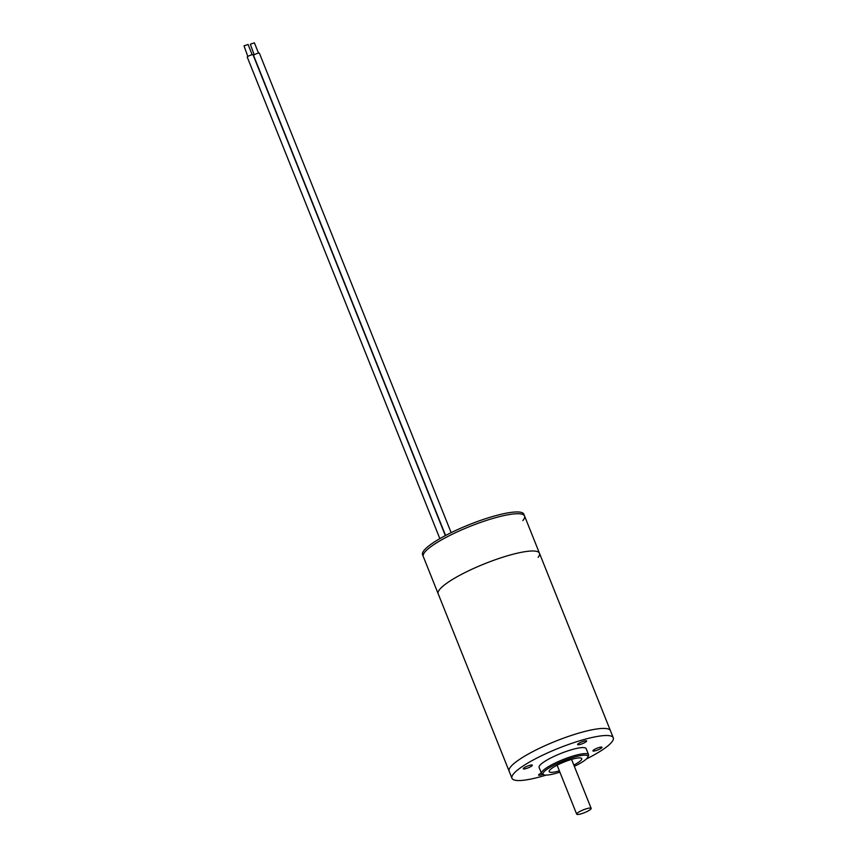 <?xml version="1.0" encoding="UTF-8"?>
<svg xmlns="http://www.w3.org/2000/svg" width="857" height="857" viewBox="0 0 857 857"><rect width="100%" height="100%" fill="white"/><g stroke="black" fill="none" stroke-linecap="round" stroke-linejoin="round"><path stroke-width="1.29" d="M586.338 759.013A54.548 10.595 158.2 0 0 606.938 746.629A54.548 10.595 158.2 0 0 613.269 737.77L610.43 730.678A54.548 10.595 158.2 0 0 570.698 735.649A54.548 10.595 158.2 0 0 515.464 762.323A54.548 10.595 158.2 0 0 509.144 771.193A54.548 10.595 -21.8 0 1 515.464 762.323A54.548 10.595 -21.8 0 1 570.698 735.649A54.548 10.595 -21.8 0 1 610.43 730.678L539.46 553.247A54.548 10.595 158.2 0 0 499.727 558.218A54.548 10.595 158.2 0 0 444.504 584.903A54.548 10.595 158.2 0 0 438.173 593.762L423.272 556.504A54.548 10.595 -21.8 0 1 429.603 547.644A54.548 10.595 -21.8 0 1 484.826 520.96A54.548 10.595 -21.8 0 1 524.559 515.989A54.548 10.595 158.2 0 0 484.826 520.96A54.548 10.595 158.2 0 0 429.603 547.644A54.548 10.595 158.2 0 0 423.272 556.504L422.565 554.725A54.548 10.595 158.2 0 1 428.886 545.866A54.548 10.595 158.2 0 1 484.119 519.181A54.548 10.595 158.2 0 1 523.852 514.221L524.559 515.989A54.548 10.595 158.2 0 1 522.824 520.606M538.153 557.339A54.548 10.595 158.2 0 0 539.46 553.247A54.548 10.595 158.2 0 0 499.727 558.218A54.548 10.595 158.2 0 0 444.504 584.903A54.548 10.595 158.2 0 0 438.173 593.762L511.972 778.285A54.548 10.595 158.2 0 0 546.134 775.103M590.237 809.629A7.788 1.51 158.2 0 0 591.148 808.365A7.788 1.51 158.2 0 0 585.47 809.072A7.788 1.51 158.2 0 0 577.575 812.886A7.788 1.51 158.2 0 0 576.675 814.15A7.788 1.51 158.2 0 0 582.353 813.443A7.788 1.51 158.2 0 0 590.237 809.629M574.34 766.351A24.157 4.692 158.2 0 0 585.085 760.084A24.157 4.692 158.2 0 0 587.784 757.192A24.157 4.692 158.2 0 0 572.455 757.663A24.157 4.692 158.2 0 0 545.834 770.175A24.157 4.692 158.2 0 0 543.82 774.782A24.157 4.692 158.2 0 0 559.878 772.146M543.82 774.782L542.352 774.182A25.324 4.917 -21.8 0 1 541.517 773.464A25.324 4.917 -21.8 0 1 544.463 769.35A25.324 4.917 -21.8 0 1 570.098 756.967A25.324 4.917 -21.8 0 1 588.545 754.653A25.324 4.917 -21.8 0 1 588.438 755.745L587.784 757.192M593.483 750.089A4.874 0.943 158.2 0 0 592.915 750.882A4.874 0.943 158.2 0 0 596.461 750.443A4.874 0.943 158.2 0 0 601.4 748.054A4.874 0.943 158.2 0 0 601.968 747.272A4.874 0.943 158.2 0 0 598.411 747.711A4.874 0.943 158.2 0 0 593.483 750.089M541.345 773.035A4.874 0.943 158.2 0 0 539.16 774.31A4.874 0.943 158.2 0 0 538.592 775.103A4.874 0.943 158.2 0 0 542.867 774.396M523.841 768.001A4.874 0.943 158.2 0 0 523.284 768.793A4.874 0.943 158.2 0 0 526.83 768.343A4.874 0.943 158.2 0 0 531.758 765.965A4.874 0.943 158.2 0 0 532.326 765.172A4.874 0.943 158.2 0 0 528.78 765.612A4.874 0.943 158.2 0 0 523.841 768.001M578.175 743.79A4.874 0.943 158.2 0 0 577.607 744.572A4.874 0.943 158.2 0 0 581.153 744.133A4.874 0.943 158.2 0 0 586.081 741.755A4.874 0.943 158.2 0 0 586.649 740.962A4.874 0.943 158.2 0 0 583.103 741.401A4.874 0.943 158.2 0 0 578.175 743.79M559.353 770.85A17.536 3.407 -21.8 0 1 549.176 771.632A17.536 3.407 -21.8 0 1 551.212 768.793A17.536 3.407 -21.8 0 1 568.962 760.213A17.536 3.407 -21.8 0 1 581.742 758.616A17.536 3.407 -21.8 0 1 579.707 761.466A17.536 3.407 -21.8 0 1 573.826 765.065M588.545 754.653L586.134 748.622A25.324 4.917 158.2 0 0 567.688 750.936A25.324 4.917 158.2 0 0 542.042 763.319A25.324 4.917 158.2 0 0 539.107 767.433L541.517 773.464M613.269 737.77A54.548 10.595 158.2 0 0 573.537 742.74A54.548 10.595 158.2 0 0 518.303 769.425A54.548 10.595 158.2 0 0 511.972 778.285M247.844 56.487L244.009 45.839L248.08 44.478L252.183 54.752M439.855 538.646L247.266 57.151A3.117 0.611 -21.8 0 1 247.63 56.648A3.117 0.611 -21.8 0 1 250.79 55.116A3.117 0.611 -21.8 0 1 253.061 54.837L445.351 535.614M254.175 54.859L250.34 44.21L254.411 42.85L258.514 53.123M445.576 535.496L253.597 55.523A3.117 0.611 -21.8 0 1 253.961 55.019A3.117 0.611 -21.8 0 1 257.121 53.488A3.117 0.611 -21.8 0 1 259.392 53.209L451.157 532.658M539.46 553.247L524.559 515.989M591.148 808.365L571.565 759.398M576.675 814.15L557.093 765.183"/></g></svg>
